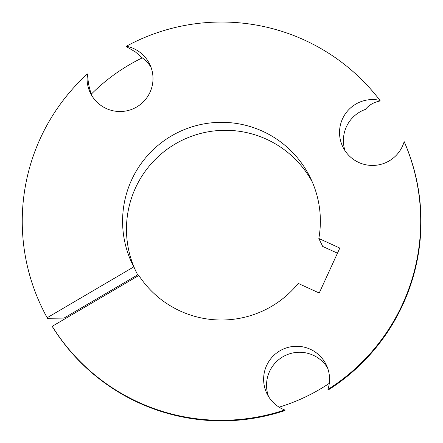 <?xml version="1.0" encoding="UTF-8"?>
<svg xmlns="http://www.w3.org/2000/svg" width="443" height="443" viewBox="0 0 443 443"><rect width="100%" height="100%" fill="white"/><g stroke="black" fill="none" stroke-linecap="round" stroke-linejoin="round"><path stroke-width="0.66" d="M404.166 141.622A199.256 199.106 -25.9 0 1 327.925 389.43L328.197 389.99A199.256 199.106 154.1 0 0 404.437 142.181L404.166 141.622A32.97 32.943 -25.9 0 1 342.849 146.921A32.97 32.943 -25.9 0 1 379.961 100.406A199.256 199.106 -25.9 0 0 126.382 46.233L126.654 46.792L135.359 51.897L142.286 57.861A188.281 188.142 -25.9 0 0 91.38 94.06C89.17 88.362 87.936 81.844 87.67 74.507L87.398 73.953A199.256 199.106 -25.9 0 0 47.179 317.725L133.775 266.885L137.657 274.859L64.008 318.096L47.451 318.284A199.256 199.106 154.1 0 1 42.567 308.882L42.295 308.322M87.398 73.953A32.97 32.943 -25.9 0 0 143.61 101.585A32.97 32.943 -25.9 0 0 126.382 46.233M150.985 67.214A32.97 32.943 -25.9 0 0 142.286 57.861M327.925 389.43A32.97 32.943 -25.9 0 0 273.015 356.205A32.97 32.943 -25.9 0 0 284.727 409.963L284.999 410.523A199.256 199.106 154.1 0 1 52.495 326.868L52.224 326.308A199.256 199.106 -25.9 0 0 284.727 409.963M327.543 367.862A32.97 32.943 -25.9 0 0 268.552 396.557M337.461 253.191L322.709 246.452L318.827 238.478L339.809 248.063L319.231 293.011L298.25 283.426A98.905 98.828 154.1 0 1 138.814 275.468L52.224 326.308M345.058 150.781A32.97 32.943 -25.9 0 1 365.392 109.415C369.102 104.902 374.053 102.084 380.232 100.965L379.961 100.406M279.112 407.161A188.281 188.142 -25.9 0 0 329.299 383.328M47.179 317.725L47.451 318.284M312.265 181.935A98.905 98.828 -25.9 0 0 181.37 140.641A98.905 98.828 -25.9 0 0 135.248 269.909M133.775 266.885A98.905 98.828 154.1 0 1 178.247 132.291A98.905 98.828 154.1 0 1 318.827 238.478M91.38 94.06A32.97 32.943 -25.9 0 0 91.994 95.909"/></g></svg>
